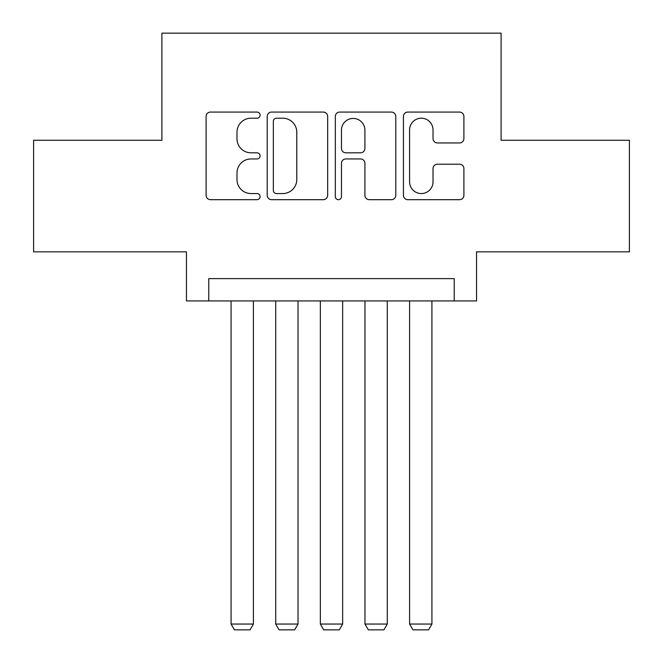 <?xml version="1.0" encoding="UTF-8"?>
<svg xmlns="http://www.w3.org/2000/svg" width="663" height="663" viewBox="0 0 663 663"><rect width="100%" height="100%" fill="white"/><g stroke="black" fill="none" stroke-linecap="round" stroke-linejoin="round"><path stroke-width="0.99" d="M260.095 115.138A3.066 3.066 0 0 0 257.029 112.072L210.486 112.072A4.384 4.384 0 0 0 206.102 116.456L206.102 195.312A4.384 4.384 0 0 0 210.486 199.687L257.029 199.687A3.066 3.066 0 0 0 260.095 196.621A3.066 3.066 0 0 0 257.029 193.555L251.004 193.555A14.014 14.014 0 0 1 236.989 179.54L236.989 172.968A14.014 14.014 0 0 1 251.004 158.946L257.029 158.946A3.066 3.066 0 0 0 260.095 155.88A3.066 3.066 0 0 0 257.029 152.813L251.004 152.813A14.014 14.014 0 0 1 236.989 138.799L236.989 132.227A14.014 14.014 0 0 1 251.004 118.205L257.029 118.205A3.066 3.066 0 0 0 260.095 115.138M459.525 142.959A4.384 4.384 0 0 0 463.909 138.575L463.909 116.456A4.384 4.384 0 0 0 459.525 112.072L407.836 112.072A4.384 4.384 0 0 0 403.452 116.456L403.452 195.312A4.384 4.384 0 0 0 407.836 199.687L459.525 199.687A4.384 4.384 0 0 0 463.909 195.312L463.909 168.584A4.384 4.384 0 0 0 459.525 164.209L437.406 164.209A4.384 4.384 0 0 0 433.022 168.584L433.022 181.836A11.719 11.719 0 0 1 421.303 193.555A11.719 11.719 0 0 1 409.585 181.836L409.585 129.923A11.719 11.719 0 0 1 421.303 118.205A11.719 11.719 0 0 1 433.022 129.923L433.022 138.575A4.384 4.384 0 0 0 437.406 142.959L459.525 142.959M454.23 300.927L476.548 300.927L476.548 251.832L629.402 251.832L629.402 140.258L501.095 140.258L501.095 33.15L161.905 33.15L161.905 140.258L33.598 140.258L33.598 251.832L186.452 251.832L186.452 300.927L454.23 300.927L454.23 278.617L208.77 278.617L208.77 300.927M327.663 116.456A4.384 4.384 0 0 0 323.287 112.072L271.59 112.072A4.384 4.384 0 0 0 267.214 116.456L267.214 195.312A4.384 4.384 0 0 0 271.59 199.687L323.287 199.687A4.384 4.384 0 0 0 327.663 195.312L327.663 116.456M339.713 112.072L391.41 112.072A4.384 4.384 0 0 1 395.786 116.456L395.786 195.312A4.384 4.384 0 0 1 391.41 199.687L369.283 199.687A4.384 4.384 0 0 1 364.907 195.312L364.907 163.33A4.384 4.384 0 0 0 360.523 158.946L345.846 158.946A4.384 4.384 0 0 0 341.47 163.33L341.47 196.621A3.066 3.066 0 0 1 338.403 199.687A3.066 3.066 0 0 1 335.337 196.621L335.337 116.456A4.384 4.384 0 0 1 339.713 112.072M276.413 118.205A3.066 3.066 0 0 0 273.347 121.271L273.347 190.488A3.066 3.066 0 0 0 276.413 193.555L282.761 193.555A14.014 14.014 0 0 0 296.784 179.54L296.784 132.227A14.014 14.014 0 0 0 282.761 118.205L276.413 118.205M364.907 130.147A11.719 11.719 0 0 0 353.188 118.428A11.719 11.719 0 0 0 341.47 130.147L341.47 148.437A4.384 4.384 0 0 0 345.846 152.813L360.523 152.813A4.384 4.384 0 0 0 364.907 148.437L364.907 130.147M253.399 300.927L253.399 624.049L231.08 624.049L231.08 300.927M253.399 624.049L250.05 629.85L234.429 629.85L231.08 624.049M298.027 300.927L298.027 624.049L275.717 624.049L275.717 300.927M298.027 624.049L294.679 629.85L279.057 629.85L275.717 624.049M342.655 300.927L342.655 624.049L320.345 624.049L320.345 300.927M342.655 624.049L339.307 629.85L323.693 629.85L320.345 624.049M387.283 300.927L387.283 624.049L364.973 624.049L364.973 300.927M387.283 624.049L383.943 629.85L368.321 629.85L364.973 624.049M431.92 300.927L431.92 624.049L409.601 624.049L409.601 300.927M431.92 624.049L428.571 629.85L412.95 629.85L409.601 624.049"/></g></svg>
